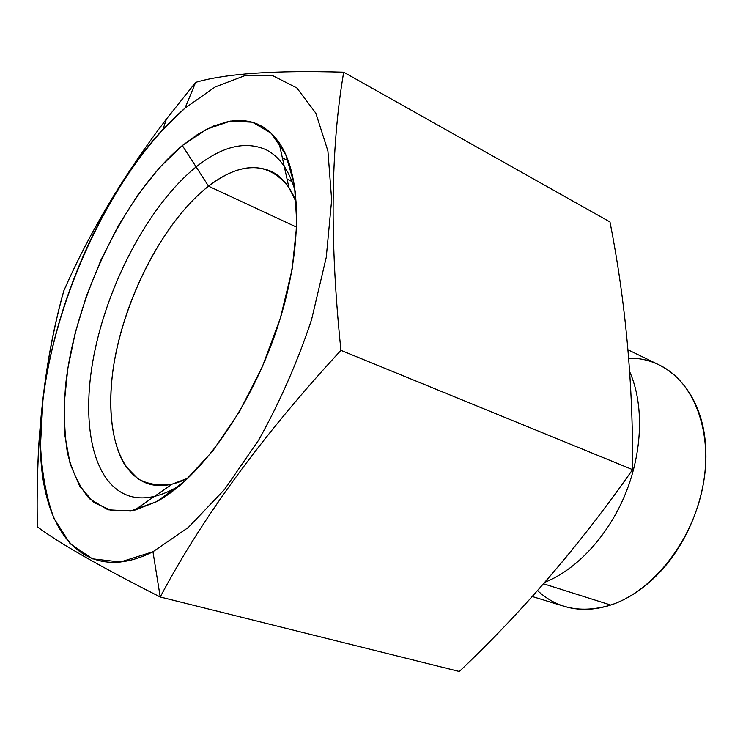 <?xml version="1.0" encoding="UTF-8"?>
<svg xmlns="http://www.w3.org/2000/svg" width="743" height="743" viewBox="0 0 743 743"><rect width="100%" height="100%" fill="white"/><g stroke="black" fill="none" stroke-linecap="round" stroke-linejoin="round"><path stroke-width="1.11" d="M195.65 82.362L185.035 108.106L163.023 129.31C93.079 204.279 40.336 338.418 40.493 440.952C39.295 527.929 81.767 587.583 152.956 551.761L188.313 527.474L224.386 489.665L258.638 440.162C279.786 402.279 297.432 362.101 311.568 319.629L326.242 257.403L331.657 199.932L327.904 150.968L315.831 113.159L296.829 87.925L272.579 75.6L244.819 75.656L215.154 86.968L185.035 108.106C114.552 169.283 55.641 293.262 42.918 400.579L40.521 444.713C41.729 472.437 46.196 496.928 53.914 518.196L70.111 543.635L92.485 558.847L120.468 562.014L152.956 551.761L188.313 527.474L224.386 489.665L258.638 440.162C279.786 402.279 297.432 362.101 311.568 319.629L326.242 257.403L331.657 199.932L327.904 150.968L315.831 113.159L296.829 87.925L272.579 75.6L244.819 75.656L215.154 86.968L185.035 108.106L195.65 82.362C225.779 73.52 275.133 70.139 343.693 72.192C330.579 149.12 329.669 241.846 340.953 350.362C262.706 435.054 202.458 517.267 160.228 596.991C100.017 566.491 59.059 543.096 37.345 526.815C35.655 437.971 44.469 359.324 63.796 290.875C89.039 233.163 123.087 176.091 165.94 119.679L195.65 82.362C225.779 73.52 275.133 70.139 343.693 72.192L609.975 221.953L343.693 72.192C330.579 149.12 329.669 241.846 340.953 350.362L632.59 469.641L340.953 350.362C262.706 435.054 202.458 517.267 160.228 596.991L459.304 671.477L160.228 596.991L152.956 551.761L160.228 596.991C100.017 566.491 59.059 543.096 37.345 526.815C36.816 497.726 37.308 470.208 38.84 444.249C42.462 388.858 50.784 337.74 63.796 290.875M182.332 145.535L206.74 129.18L230.497 121.063L252.425 122.205L271.241 133.257L285.665 154.386L294.497 185.109L296.829 224.135L292.12 269.365L280.427 317.958L262.39 366.643L239.246 412.049L212.647 451.131L184.468 481.51L156.578 501.683L130.629 511.035L107.958 509.782L89.522 498.767C79.501 487.055 72.127 471.694 67.409 452.673C64.232 432.064 63.647 409.43 65.653 384.781C75.294 296.959 124.778 193.598 182.332 145.535L208.532 186.177C167.481 218.312 130.489 285.498 116.567 350.018C102.673 414.39 113.688 472.724 148.479 483.86C160.089 487.399 173.305 485.485 188.155 478.12L172.255 484.111C159.42 486.089 148.015 484.343 138.04 478.863L125.604 466.177C111.849 444.379 107.781 409.319 113.029 369.791C123.124 299.968 163.116 221.711 208.532 186.177L296.726 227.209L208.532 186.177C241.698 161.027 268.483 161.445 288.897 187.45L296.457 202.663C290.606 187.162 282.229 176.75 271.325 171.438C252.639 163.376 231.705 168.289 208.532 186.177L182.332 145.535L159.736 167.361L138.254 194.36L118.536 225.454L101.159 259.539L86.615 295.519L75.368 332.288L67.789 368.714L64.223 403.607L64.938 435.742L70.13 463.827L79.863 486.563L94.055 502.639L112.388 510.887L134.316 510.32L156.578 501.683C199.876 478.576 249.992 409.003 276.535 330.078C303.153 251.125 302.336 175.543 278.969 142.415L274.065 136.164L268.678 130.963L262.864 126.802L256.651 123.682L250.103 121.592L243.24 120.524L236.116 120.459L228.779 121.36L213.594 125.994L198.019 134.149L182.332 145.535M459.304 671.477C522.366 611.833 580.125 544.554 632.59 469.641C633.129 383.973 625.587 301.407 609.975 221.953C625.587 301.407 633.129 383.973 632.59 469.641C580.125 544.554 522.366 611.833 459.304 671.477M627.984 349.804L659.338 365.036C693.702 381.308 713.503 431.432 702.841 486.479C692.355 541.517 652.484 591.558 610.709 605.034L543.495 583.794L610.709 605.034C594.261 610.319 578.843 610.765 564.448 606.381L532.202 596.508M544.814 582.289C576.902 569.63 608.601 535.434 625.736 493.083C642.797 450.713 643.865 403.709 629.702 371.797C643.865 403.709 642.797 450.713 625.736 493.083C608.601 535.434 576.902 569.63 544.814 582.289M185.518 480.563L156.578 501.683L185.518 480.563M537.505 590.583C557.269 608.842 581.667 613.653 610.709 605.034C626.377 599.805 641.237 590.397 655.289 576.809C687.637 545.715 708.228 493.361 705.711 448.558C703.547 393.632 668.774 356.984 628.699 358.256M295.482 192.084C289.399 170.574 279.544 156.439 265.929 149.668C245.162 140.631 221.888 146.38 196.115 166.915C151.126 203.248 110.763 277.51 95.299 348.616C79.891 419.516 91.417 484.111 129.7 496.129C142.795 500.011 157.822 497.438 174.763 488.411L175.896 488.755L174.763 488.411L180.233 485.207M292.073 181.571L287.067 179.128M278.969 142.415L288.897 187.45M134.316 510.32L172.255 484.111M561.522 562.73L572.528 549.383M163.023 129.31L166.386 119.094M40.493 440.952L38.822 444.593M282.377 157.869L288.293 160.822"/></g></svg>
